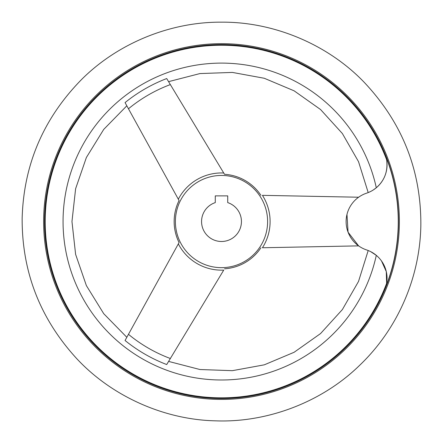 <?xml version="1.0" encoding="UTF-8"?>
<svg xmlns="http://www.w3.org/2000/svg" width="443" height="443" viewBox="0 0 443 443"><rect width="100%" height="100%" fill="white"/><g stroke="black" fill="none" stroke-linecap="round" stroke-linejoin="round"><path stroke-width="0.66" d="M385.931 286.411A29.908 29.908 0 0 0 366.582 249.93A29.908 29.908 0 0 1 366.582 193.17A29.908 29.908 0 0 0 385.931 156.684L386.628 159.768L385.931 156.684A176.763 176.763 0 0 1 385.931 286.411L386.628 283.332L385.931 286.411M381.501 260.955L386.279 271.565L386.628 283.332A176.308 176.308 0 0 1 46.449 200.557A176.308 176.308 0 0 1 386.628 159.768C388.101 171.081 384.657 180.412 376.301 187.76L373.272 189.975M370.619 251.607L376.301 255.34A158.444 158.444 0 0 1 132.662 352.744A158.444 158.444 0 0 1 132.662 90.355A158.444 158.444 0 0 1 376.301 187.76M126.377 338.109L126.825 337.295L103.728 313.688L86.374 285.591L75.615 254.371L71.965 221.55L75.615 188.729L86.374 157.503L103.728 129.406L126.825 105.805M178.335 243.888A48.603 48.603 0 0 0 223.737 270.097L166.706 364.545A153.134 153.134 0 0 1 125.059 340.495C127.396 336.259 127.396 336.259 125.059 340.495L179.066 242.565A47.351 47.351 0 0 1 179.066 200.535L178.341 199.212L179.066 200.535M358.614 197.224L262.428 195.341A48.603 48.603 0 0 1 262.428 247.759L358.614 245.871L348.065 232.187L346.98 214.384M128.464 108.773A146.196 146.196 0 0 1 170.35 84.591L223.737 173.003A48.603 48.603 0 0 0 178.335 199.212L125.059 102.599C127.396 106.841 127.396 106.835 125.059 102.593L125.247 102.937M126.643 105.473L126.488 105.185M221.5 44.599A176.945 176.945 0 0 1 374.739 310.022A176.945 176.945 0 0 1 68.261 310.022A176.945 176.945 0 0 1 221.5 44.599A176.945 176.945 0 0 1 374.739 310.022A176.945 176.945 0 0 1 68.261 310.022A176.945 176.945 0 0 1 221.5 44.599A176.945 176.945 0 0 1 374.739 310.022A176.945 176.945 0 0 1 68.261 310.022A176.945 176.945 0 0 1 221.5 44.599M370.625 191.487L368.831 192.317M125.059 102.599A153.134 153.134 0 0 1 166.706 78.555C169.209 82.697 169.209 82.697 166.706 78.555L167.52 79.895M168.119 80.886L168.329 81.246M168.573 81.645L199.948 73.571L232.381 72.419L264.277 78.267L294.124 90.826L320.56 109.532L342.373 133.526L358.525 161.673L368.199 192.578M170.35 84.591L166.706 78.555M224.518 174.293L223.737 173.003L224.518 174.293A47.351 47.351 0 0 1 260.916 195.308M224.518 268.807A47.351 47.351 0 0 0 260.916 247.792M221.5 175.445A46.105 46.105 0 0 1 261.431 244.602A46.105 46.105 0 0 1 181.569 244.602A46.105 46.105 0 0 1 221.5 175.445M227.73 202.612A19.935 19.935 0 0 1 237.614 233.289A19.935 19.935 0 0 1 205.386 233.289A19.935 19.935 0 0 1 215.27 202.612L215.27 195.878L227.73 195.878L227.73 202.612M221.5 43.669A177.881 177.881 0 0 1 375.548 310.488A177.881 177.881 0 0 1 67.452 310.488A177.881 177.881 0 0 1 221.5 43.669A177.881 177.881 0 0 1 375.548 310.488A177.881 177.881 0 0 1 67.452 310.488A177.881 177.881 0 0 1 221.5 43.669M170.35 358.509A146.196 146.196 0 0 1 128.464 334.321M221.5 22.172C170.992 21.74 117.965 42.943 81.329 79.757C43.342 118.574 23.617 164.79 22.15 218.416C21.928 272.063 40.197 318.877 76.944 358.869C112.406 396.817 164.741 419.676 215.237 420.828C266.675 422.915 321.518 402.499 359.461 365.492C397.947 328.85 420.219 276.997 420.85 224.679C421.038 169.885 402.061 122.329 363.913 82.01C327.15 43.829 272.977 21.701 221.5 22.172M368.199 250.516L358.525 281.427L342.373 309.568L320.56 333.562L294.124 352.274L264.277 364.833L232.381 370.675L199.948 369.523L168.6 361.41"/></g></svg>
